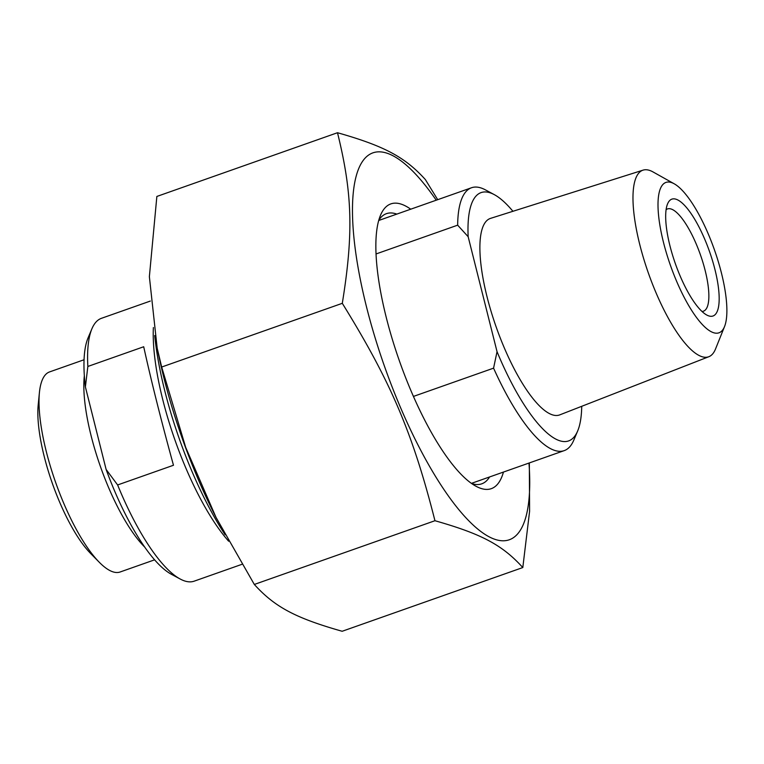 <?xml version="1.0" encoding="UTF-8"?>
<svg xmlns="http://www.w3.org/2000/svg" width="764" height="764" viewBox="0 0 764 764"><rect width="100%" height="100%" fill="white"/><g stroke="black" fill="none" stroke-linecap="round" stroke-linejoin="round"><path stroke-width="1.15" d="M216.04 517.409L214.522 514.411A205.182 60.012 -109.4 0 1 163.916 377.922A205.182 60.012 -109.4 0 1 159.179 357.533L157.193 348.231L161.672 367.035L185.681 447.351L216.04 517.409L254.316 584.45C274.763 606.988 295.429 618.009 342.167 631.274L522.805 567.547C502.359 545.009 481.692 533.988 434.955 520.723C412.675 432.949 390.882 381.809 342.301 303.318C353.608 233.45 352.481 193.321 337.497 132.726C384.235 145.991 404.901 157.012 425.347 179.55L437.705 199.681M337.497 132.726L156.859 196.453L149.372 276.673L157.193 348.231M529.337 462.936L529.595 511.297L522.805 567.547M436.244 200.197A205.182 60.012 70.6 0 0 366.405 306.479A205.182 60.012 70.6 0 0 471.541 523.502A205.182 60.012 70.6 0 0 528.974 463.06M161.672 367.035L342.301 303.318M489.581 476.956A143.24 41.896 -109.4 0 1 481.75 483.822A143.24 41.896 -109.4 0 1 471.598 483.488M378.743 220.299A143.24 41.896 -109.4 0 1 386.441 213.662A143.24 41.896 -109.4 0 1 396.85 214.101M410.726 209.202A150.986 44.159 70.6 0 0 380.51 215.219A150.986 44.159 70.6 0 0 399.429 360.971A150.986 44.159 70.6 0 0 476.163 486.334A150.986 44.159 70.6 0 0 476.268 486.391A150.986 44.159 70.6 0 0 503.457 472.056M254.316 584.45L434.955 520.723M143.708 346.751C151.129 380.529 161.051 420.028 173.476 465.257L117.618 484.959L106.12 469.449L85.387 386.899L87.85 366.462L143.708 346.751M241.949 564.319L194.18 581.165A139.373 40.769 -109.4 0 1 180.304 579.074A139.373 40.769 -109.4 0 1 180.199 579.016A139.373 40.769 -109.4 0 1 117.618 484.959M87.85 366.462A139.373 40.769 -109.4 0 1 91.919 328.759A139.373 40.769 -109.4 0 1 101.45 318.311L150.327 301.064M106.12 469.449A131.628 38.496 70.6 0 0 171.422 574.299L180.199 579.016M84.05 359.758L49.555 371.925A106.072 31.028 70.6 0 0 39.413 392.581L38.2 404.853A92.912 27.179 70.6 0 0 90.63 553.48L99.282 562.266A106.072 31.028 70.6 0 0 109.577 570.393A106.072 31.028 70.6 0 0 120.139 571.988L154.634 559.821M91.919 328.759L88.041 337.946A131.628 38.496 70.6 0 0 85.387 386.899M39.413 392.581A106.072 31.028 70.6 0 0 99.282 562.266M154.71 335.53A164.537 48.122 70.6 0 0 225.132 534.781M376.012 253.973L457.655 225.17L468.16 236.716L497.039 351.679L493.573 368.152L413.448 396.421M468.16 236.716A131.628 38.496 -109.4 0 1 494.279 194.629L485.493 189.911A139.373 40.769 70.6 0 0 485.398 189.854A139.373 40.769 70.6 0 0 471.512 187.753A139.373 40.769 70.6 0 0 457.655 225.17M493.573 368.152A139.373 40.769 70.6 0 0 564.243 450.617A139.373 40.769 70.6 0 0 573.783 440.169L577.66 430.982A131.628 38.496 -109.4 0 1 497.039 351.679M494.279 194.629A131.628 38.496 -109.4 0 1 512.931 211.294M581.729 406.305A131.628 38.496 -109.4 0 1 577.66 430.982M708.858 356.702L559.792 414.862A104.171 30.474 -109.4 0 1 496.132 326.858A104.171 30.474 -109.4 0 1 490.488 218.389L643.04 170.143A98.919 28.936 70.6 0 0 643.536 258.222A98.919 28.936 70.6 0 0 698.745 355.308A98.919 28.936 70.6 0 0 708.858 356.702A98.919 28.936 70.6 0 0 715.524 348.986L724.558 326.514A79.752 23.331 -109.4 0 1 711.026 331.614A79.752 23.331 -109.4 0 1 663.305 241.682A79.752 23.331 -109.4 0 1 674.201 183.79A79.752 23.331 -109.4 0 1 714.436 249.847A79.752 23.331 -109.4 0 1 724.558 326.514M666.093 209.68A54.196 15.853 -109.4 0 1 667.421 208.954A54.196 15.853 -109.4 0 1 705.182 270.58A54.196 15.853 -109.4 0 1 703.491 311.177A54.196 15.853 -109.4 0 1 702.001 311.445M669.894 245.588A61.941 18.116 70.6 0 0 706.834 315.064A61.941 18.116 70.6 0 0 709.527 251.576A61.941 18.116 70.6 0 0 667.593 203.835A61.941 18.116 70.6 0 0 669.894 245.588M674.201 183.79L653.077 171.967A98.919 28.936 70.6 0 0 652.628 171.719A98.919 28.936 70.6 0 0 643.04 170.143M153.373 327.527A139.373 40.769 70.6 0 0 162.732 399.553A139.373 40.769 70.6 0 0 228.646 541.208M84.336 375.783A106.072 31.028 70.6 0 0 91.059 435.566A106.072 31.028 70.6 0 0 144.797 547.158M471.512 187.753L378.686 220.5M564.243 450.617L471.426 483.364"/></g></svg>
